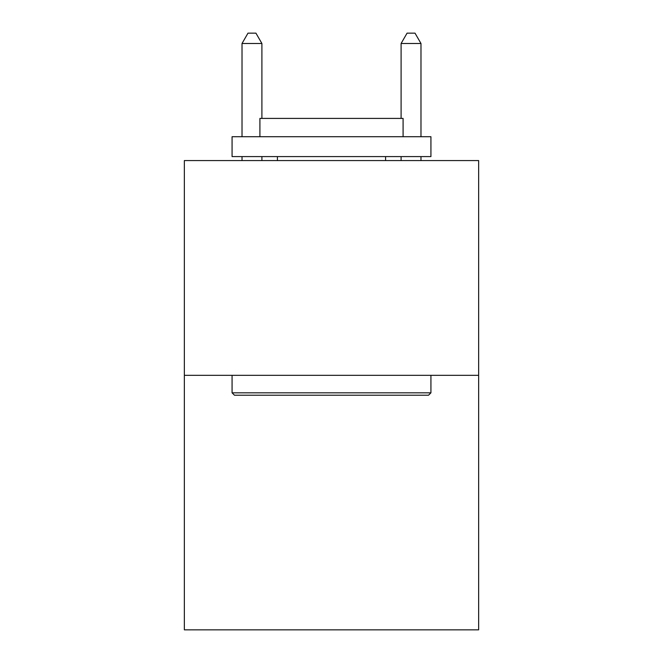 <?xml version="1.0" encoding="UTF-8"?>
<svg xmlns="http://www.w3.org/2000/svg" width="663" height="663" viewBox="0 0 663 663"><rect width="100%" height="100%" fill="white"/><g stroke="black" fill="none" stroke-linecap="round" stroke-linejoin="round"><path stroke-width="0.99" d="M478.645 375.324L478.645 160.57L184.355 160.57L184.355 629.85L478.645 629.85L478.645 375.324L184.355 375.324M428.538 395.214L234.462 395.214L232.075 392.827L430.925 392.827L428.538 395.214M232.075 136.711L430.925 136.711L430.925 156.592L232.075 156.592L232.075 136.711M403.087 136.711L403.087 118.412L259.913 118.412L259.913 136.711M232.075 375.324L232.075 392.827M430.925 375.324L430.925 392.827M277.416 156.592L277.416 160.57M385.584 156.592L385.584 160.57M261.902 118.412L261.902 43.493L242.02 43.493L242.02 136.711M242.02 156.592L242.02 160.57M261.902 156.592L261.902 160.57M242.02 43.493L247.987 33.15L255.935 33.15L261.902 43.493M420.98 160.57L420.98 156.592M420.98 136.711L420.98 43.493L401.098 43.493L401.098 118.412M401.098 160.57L401.098 156.592M401.098 43.493L407.065 33.15L415.013 33.15L420.98 43.493"/></g></svg>

